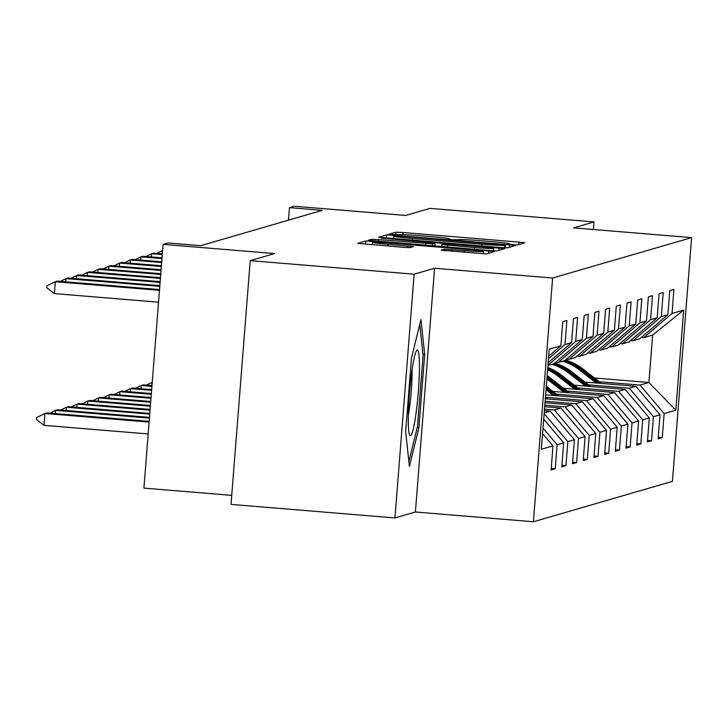 <?xml version="1.0" encoding="UTF-8"?>
<svg xmlns="http://www.w3.org/2000/svg" width="728" height="728" viewBox="0 0 728 728"><rect width="100%" height="100%" fill="white"/><g stroke="black" fill="none" stroke-linecap="round" stroke-linejoin="round"><path stroke-width="1.09" d="M512.621 244.663L517.599 244.899L524.751 242.824L518.991 242.096L403.139 232.523L396.023 232.187L388.852 234.279L398.808 234.744A20.775 0.801 4.5 0 1 421.558 235.817L431.213 236.618A20.775 0.801 4.5 0 1 449.768 238.875A20.775 0.801 4.5 0 1 449.658 238.939L448.703 239.23L452.761 239.721L458.667 239.685A20.775 0.801 4.5 0 1 481.417 240.759L491.072 241.559A20.775 0.801 4.5 0 1 509.618 243.816A20.775 0.801 4.5 0 1 509.509 243.889L508.563 244.171L512.621 244.663M441.095 250.195L486.468 253.945L494.449 251.615L488.652 250.914L365.693 241.004L357.712 243.334L402.766 247.283L409.873 247.62L413.313 246.61L388.042 244.299A17.363 0.664 4.5 0 1 372.536 242.406A17.363 0.664 4.5 0 1 391.646 243.243L467.913 249.549A17.363 0.664 4.5 0 1 483.428 251.433A17.363 0.664 4.5 0 1 464.309 250.596L444.49 249.213L441.086 250.25M593.42 229.502L594.021 221.922L430.093 208.381L405.742 215.452L294.267 206.242L289.471 207.644L322.249 210.347L200.682 245.673L167.895 242.961L163.099 244.362L143.917 488.115L231.741 495.368M414.132 274.192L394.949 517.945L415.397 512.002L434.58 268.25L414.132 274.192L250.214 260.651L274.565 253.571L163.099 244.362M434.58 268.25L552.607 278.005L691.6 237.619L672.417 481.363L533.424 521.758L552.607 278.005M594.021 221.922L573.573 227.864L691.6 237.619M500.3 247.529L507.407 247.866L515.388 245.527L509.591 244.826L393.739 235.253L386.632 234.916L378.651 237.246L500.3 247.529M504.886 248.594L496.942 250.905L489.826 250.569L368.177 240.295L371.617 239.285L378.724 239.612L432.823 243.834L435.107 243.152L429.311 242.451L381.345 238.138L504.886 248.594M394.949 517.945L231.031 504.404L250.214 260.651M551.223 468.423L555.227 468.75L557.12 444.708L563.7 442.788L561.807 466.839L565.929 465.638L567.822 441.596L574.401 439.685L572.508 463.727L576.631 462.535L578.523 438.484L585.112 436.572L583.219 460.615L587.332 459.423L589.225 435.371L595.813 433.46L593.921 457.502L598.034 456.31L599.927 432.268L606.515 430.348L604.622 454.399L608.735 453.198L610.628 429.156L617.217 427.245L615.324 451.287L619.437 450.095L621.33 426.044L627.918 424.133L626.025 448.175L630.139 446.983L632.031 422.932L638.62 421.021L636.727 445.072L640.84 443.871L642.733 419.829L649.321 417.908L647.429 441.96L651.542 440.759L653.435 416.716L660.023 414.805L658.13 438.848L662.253 437.655L664.145 413.604L675.802 410.219L683.683 310.083L652.643 335.062L643.716 337.656L641.241 337.446M555.227 468.75L551.105 469.942L552.998 445.9L541.341 449.285L549.221 349.158L560.879 345.764L562.771 321.721L566.894 320.52L565.001 344.572L571.58 342.651L573.473 318.609L577.595 317.417L575.702 341.459L582.282 339.548L584.175 315.497L588.297 314.305L586.404 338.347L592.992 336.436L594.876 312.385L598.998 311.193L597.106 335.235L603.694 333.324L605.587 309.282L609.7 308.081L607.807 332.132L614.396 330.212L616.288 306.17L620.402 304.977L618.509 329.02L625.097 327.109L626.99 303.057L631.103 301.865L629.21 325.907L635.799 323.996L637.692 299.954L641.805 298.753L639.912 322.795L646.5 320.884L648.393 296.842L652.506 295.641L650.614 319.692L657.202 317.772L659.095 293.73L663.208 292.538L661.315 316.58L667.904 314.669L669.796 290.618L673.91 289.425L672.026 313.468L683.683 310.083M543.006 428.046L557.12 444.708M543.707 419.182L563.7 442.788M565.001 344.572L548.466 358.695M571.58 342.651L548.157 362.671M544.198 412.922L550.25 411.165L544.38 410.674M582.282 339.548L553.981 363.727L547.929 365.492M544.144 413.641L567.822 441.596M550.25 411.165L574.401 439.685M575.702 341.459L547.957 365.165M544.69 406.706L560.951 408.053L554.363 409.964L544.499 409.154M555.619 362.326L558.103 362.535L564.682 360.624L592.992 336.436M554.363 409.964L578.523 438.484M560.951 408.053L585.112 436.572M586.404 338.347L558.103 362.535M544.999 402.739L571.653 404.941L565.074 406.852L544.808 405.187M566.329 359.223L568.805 359.423L575.393 357.512L603.694 333.324M565.074 406.852L589.225 435.371M571.653 404.941L595.813 433.46M597.106 335.235L568.805 359.423M545.308 398.771L582.355 401.829L575.775 403.749L545.117 401.21M577.031 356.11L579.506 356.311L586.095 354.399L614.396 330.212M575.775 403.749L599.927 432.268M582.355 401.829L606.515 430.348M607.807 332.132L579.506 356.311M545.627 394.804L593.065 398.726L586.477 400.637L545.682 397.27M587.733 352.998L590.208 353.207L596.796 351.287L625.097 327.109M586.477 400.637L610.628 429.156M593.065 398.726L617.217 427.245M618.509 329.02L590.208 353.207M552.88 391.409L603.767 395.613L597.178 397.524L556.392 394.157M598.434 349.886L600.909 350.095L607.498 348.184L635.799 323.996M597.178 397.524L621.33 426.044M603.767 395.613L627.918 424.133M629.21 325.907L600.909 350.095M563.581 388.297L614.468 392.501L607.88 394.412L567.094 391.045M609.136 346.783L611.611 346.983L618.199 345.072L646.5 320.884M607.88 394.412L632.031 422.932M614.468 392.501L638.62 421.021M639.912 322.795L611.611 346.983M574.283 385.185L625.17 389.389L618.582 391.309L577.795 387.933M619.837 343.671L622.313 343.871L628.901 341.96L657.202 317.772M618.582 391.309L642.733 419.829M625.17 389.389L649.321 417.908M650.614 319.692L622.313 343.871M584.984 382.082L635.872 386.286L629.283 388.197L588.497 384.83M630.539 340.558L633.014 340.768L639.603 338.848L667.904 314.669M629.283 388.197L653.435 416.716M635.872 386.286L660.023 414.805M661.315 316.58L633.014 340.768M594.439 377.996L648.903 382.491L639.985 385.085L599.199 381.718M639.985 385.085L664.145 413.604M652.643 335.062L648.903 382.491L675.802 410.219M672.026 313.468L643.716 337.656M415.397 512.002L533.424 521.758M289.471 207.644L288.479 220.165M542.569 433.588L552.998 445.9M560.879 345.764L548.666 356.201M658.249 437.319L662.253 437.655M647.547 440.431L651.542 440.759M636.845 443.543L640.84 443.871M626.144 446.655L630.139 446.983M615.442 449.758L619.437 450.095M604.74 452.871L608.735 453.198M594.039 455.983L598.034 456.31M583.337 459.095L587.332 459.423M572.636 462.198L576.631 462.535M561.934 465.31L565.929 465.638M405.669 431.604L409.4 466.384L418.909 427.755L424.688 354.354L420.957 319.574L411.447 358.194L405.669 431.604M422.95 354.208L424.688 354.354M417.226 427.618L418.909 427.755M505.605 245.027L399.881 236.109L393.93 236.163A20.775 0.801 4.5 0 0 393.812 236.236A20.775 0.801 4.5 0 0 412.366 238.484L481.881 244.235A20.775 0.801 4.5 0 0 504.631 245.309L505.605 245.027L505.378 247.857M474.465 247.529A17.363 0.664 4.5 0 0 493.575 248.366A17.363 0.664 4.5 0 0 478.069 246.483L451.196 244.262L444.089 243.926L441.796 244.599L474.465 247.529L474.328 249.285M601.392 383.438L582.837 368.914A50.587 50.296 -106.2 0 0 565.337 360.06M596.132 383.001L579.406 369.906A50.587 50.296 -106.2 0 0 562.544 361.243M599.399 383.274L581.526 369.296A50.587 50.296 -106.2 0 0 564.673 360.624M563.854 360.861A50.587 50.296 73.8 0 1 580.707 369.533L598.134 383.165M146.31 385.139L151.979 382.382L151.724 385.594M162.599 250.65L162.098 253.835M162.608 250.55L156.684 253.389M410.492 435.69A42.988 4.341 94.7 0 0 418.327 391.573A42.988 4.341 94.7 0 0 417.235 350.05A42.988 4.341 94.7 0 0 416.589 350.632A42.988 4.341 94.7 0 0 409.536 392.51A42.988 4.341 94.7 0 0 409.618 434.98A42.988 4.341 94.7 0 0 410.492 435.69M408.317 415.461A32.542 3.285 94.7 0 0 412.103 369.678M419.756 324.451L423.077 355.446L417.481 426.572L408.881 461.516M590.69 386.541L572.126 372.026A50.587 50.296 -106.2 0 0 554.636 363.172M585.43 386.113L568.695 373.018A50.587 50.296 -106.2 0 0 551.842 364.355M588.688 386.377L570.825 372.399A50.587 50.296 -106.2 0 0 553.972 363.736M553.144 363.973A50.587 50.296 73.8 0 1 570.006 372.645L587.432 386.277M151.979 385.613L143.334 384.894L141.278 385.494L151.924 386.377M135.608 388.251L141.278 385.494L141.023 388.697M579.989 389.653L561.425 375.129A50.587 50.296 -106.2 0 0 547.775 367.522M574.729 389.216L557.994 376.13A50.587 50.296 -106.2 0 0 547.592 369.842M577.986 389.489L560.123 375.512A50.587 50.296 -106.2 0 0 547.702 368.377M547.665 368.932A50.587 50.296 73.8 0 1 559.304 375.748L576.731 389.389M151.67 389.58L132.632 388.006L130.576 388.606L151.606 390.344M124.907 391.364L130.576 388.606L130.321 391.81M162.289 254.618L151.642 253.735L153.708 253.144L162.353 253.854M145.982 256.493L151.642 253.735L151.397 256.948M161.98 258.586L140.941 256.848L142.997 256.247L162.035 257.821M135.281 259.605L140.941 256.848L140.695 260.051M569.287 392.765L550.723 378.241A50.587 50.296 -106.2 0 0 547.128 375.675M564.027 392.328L547.292 379.243A50.587 50.296 -106.2 0 0 546.874 378.915M567.285 392.601L549.422 378.624A50.587 50.296 -106.2 0 0 547.037 376.867M546.974 377.641A50.587 50.296 73.8 0 1 548.603 378.86L566.029 392.492M151.351 393.548L121.931 391.118L119.874 391.719L151.297 394.312M114.205 394.476L119.874 391.719L119.619 394.922M558.585 395.877L546.3 386.259M553.326 395.441L546.027 389.726M556.583 395.704L546.191 387.578M546.127 388.415L555.318 395.604M151.042 397.515L111.229 394.23L109.173 394.822L150.987 398.28M103.503 397.579L109.173 394.822L108.918 398.034M547.884 398.98L545.445 397.079M545.882 398.817L545.345 398.398M150.732 401.483L100.528 397.333L98.462 397.934L150.669 402.247M92.802 400.691L98.462 397.934L98.216 401.137M161.662 262.553L130.239 259.96L132.296 259.359L161.725 261.789M124.57 262.717L130.239 259.96L129.984 263.163M161.352 266.521L119.538 263.072L121.594 262.471L161.416 265.756M113.868 265.829L119.538 263.072L119.283 266.275M161.043 270.488L108.836 266.175L110.893 265.584L161.097 269.724M103.167 268.932L108.836 266.175L108.581 269.387M150.423 405.451L89.826 400.446L87.76 401.046L150.359 406.215M82.1 403.803L87.76 401.046L87.515 404.249M160.724 274.456L98.134 269.287L100.191 268.687L160.788 273.701M92.465 272.044L98.134 269.287L97.88 272.49M150.105 409.418L79.115 403.558L77.059 404.158L150.05 410.183M71.399 406.916L77.059 404.158L76.813 407.361M160.415 278.424L87.433 272.399L89.489 271.799L160.478 277.668M81.763 275.157L87.433 272.399L87.178 275.603M149.795 413.395L68.414 406.67L66.357 407.261L149.731 414.15M60.688 410.019L66.357 407.261L66.102 410.474M160.105 282.4L76.731 275.512L78.788 274.911L160.16 281.636M71.062 278.269L76.731 275.512L76.476 278.715M149.486 417.362L57.712 409.773L55.656 410.374L149.422 418.127M49.986 413.131L55.656 410.374L55.401 413.577M159.787 286.368L66.03 278.615L68.086 278.023L159.851 285.604M60.36 281.372L66.03 278.615L65.775 281.818M149.167 421.33L47.011 412.885L44.954 413.486L149.113 422.094M44.017 425.343L36.4 419.546L36.555 417.572L44.954 413.486L44.017 425.343L148.175 433.952M159.477 290.336L55.328 281.727L57.385 281.126L159.541 289.571M46.774 287.788L46.929 285.813L55.328 281.727L54.391 293.584L46.774 287.788M158.549 302.193L54.391 293.584M509.473 244.353L509.509 243.889M449.622 239.403L449.658 238.939M395.805 234.98L396.023 232.187M402.966 234.662L403.139 232.523M518.791 244.553L518.991 242.096M386.386 238.111L386.632 234.916M393.475 238.702L393.739 235.253M509.4 247.283L509.591 244.826M412.23 240.249L412.366 238.484M481.736 245.991L481.881 244.235M504.431 247.811L504.631 245.309M371.498 240.768L371.617 239.285M378.587 241.377L378.724 239.612M425.571 245.263L425.707 243.498M432.659 245.846L432.823 243.834M434.853 246.028L435.071 243.179M498.926 250.323L499.126 247.866M441.669 246.592L441.823 244.626L441.641 246.583M447.456 247.065L447.593 245.309M444.371 250.696L444.49 249.213M451.46 251.306L451.606 249.549M464.173 252.352L464.309 250.596M387.906 246.055L388.042 244.299M407.38 247.593L407.516 245.9M365.438 244.199L365.693 241.004M372.718 242.324L372.8 241.341M488.461 253.371L488.652 250.914M581.526 369.296L582.837 368.914M579.406 369.906L580.707 369.533M570.825 372.399L572.126 372.026M568.695 373.018L570.006 372.645M560.123 375.512L561.425 375.129M557.994 376.13L559.304 375.748M549.422 378.624L550.723 378.241M547.292 379.243L548.603 378.86M509.582 244.362L509.618 243.816M449.722 239.421L449.768 238.875M505.405 247.857L505.632 245.008M393.621 238.711L393.812 236.236M434.88 246.028L435.107 243.152M493.384 250.823L493.575 248.366M483.228 253.881L483.428 251.433M372.354 244.772L372.536 242.406"/></g></svg>
